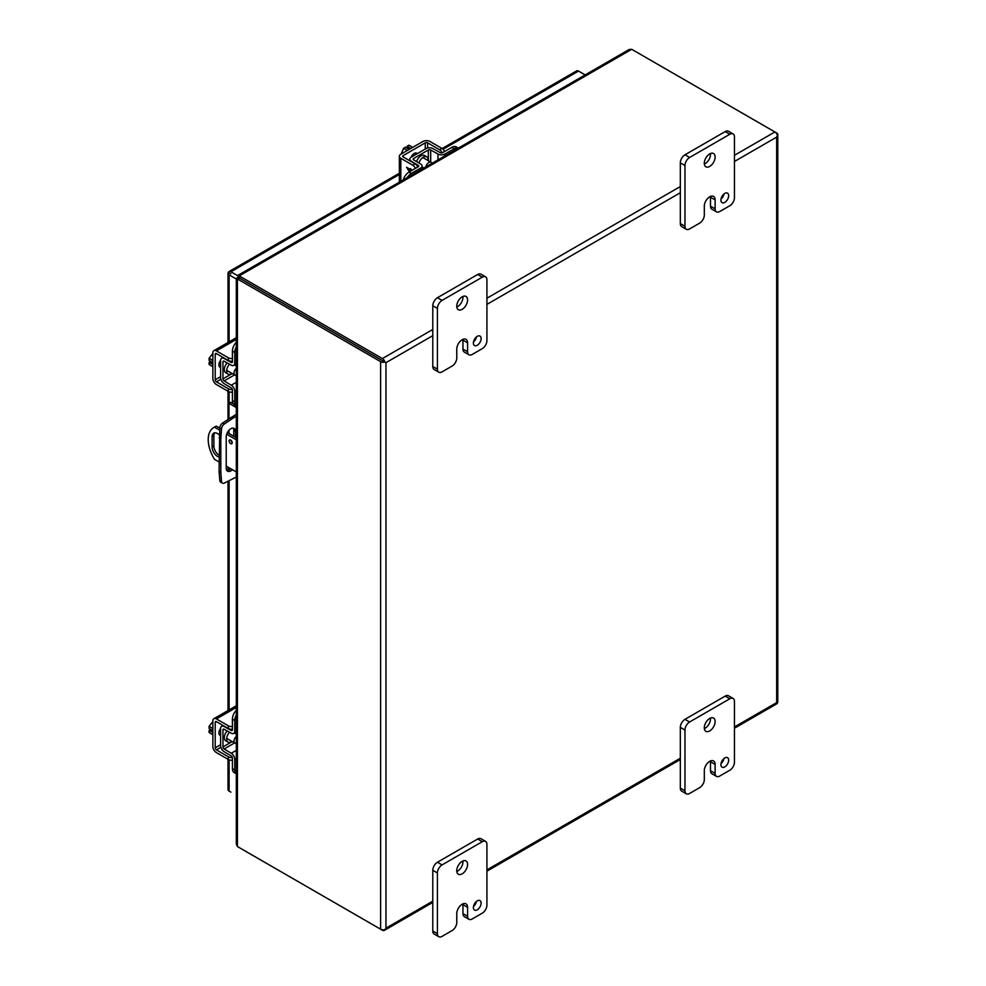 <?xml version="1.0" encoding="UTF-8"?>
<svg xmlns="http://www.w3.org/2000/svg" width="986" height="986" viewBox="0 0 986 986"><rect width="100%" height="100%" fill="white"/><g stroke="black" fill="none" stroke-linecap="round" stroke-linejoin="round"><path stroke-width="1.48" d="M229.109 440.952A2.194 1.257 60 0 1 229.553 439.953A2.194 1.257 60 0 1 231.242 440.532A2.194 1.257 60 0 1 232.203 442.739A2.194 1.257 60 0 1 231.747 443.737A2.194 1.257 60 0 1 230.058 443.158A2.194 1.257 60 0 1 229.109 440.952M219.077 461.978L214.504 459.34A26.252 15.16 60 0 1 208.219 439.633A26.252 15.16 60 0 1 213.666 427.616L215.441 426.581A26.252 15.16 60 0 1 216.291 426.149L219.779 428.17M213.666 427.616A26.252 15.16 60 0 1 214.504 427.185L216.291 426.149M214.677 432.842A7.654 4.412 -120 0 0 213.876 435.652L213.876 446.029A7.654 4.412 -120 0 0 219.077 455.273M230.909 440.237A2.194 1.257 -120 0 0 232.178 442.431M227.372 432.546L236.32 437.722M219.077 457.06A7.654 4.412 60 0 1 212.101 447.052L212.101 436.675A7.654 4.412 60 0 1 213.679 433.174A7.654 4.412 60 0 1 219.286 434.937M236.32 471.937L226.213 466.095M236.32 439.781L226.657 434.197M219.631 430.142L214.504 427.185M233.768 436.243L233.768 430.389A6.569 3.784 120 0 0 233.164 428.084M226.829 470.495A6.569 3.784 120 0 0 230.675 468.67M236.32 477.002L224.34 483.078A4.375 2.527 -60 0 1 222.429 483.152L220.691 482.154A4.375 2.527 -60 0 1 219.804 480.453L219.077 471.32L219.804 427.887A4.375 2.527 -60 0 1 222.614 423.006L236.32 414.256M232.4 469.669A6.569 3.784 -60 0 1 227.581 471.185A6.569 3.784 -60 0 1 226.213 468.19L226.213 436.749A6.569 3.784 -60 0 1 229.085 430.142A6.569 3.784 -60 0 1 234.138 428.38A6.569 3.784 -60 0 1 235.506 431.387L235.506 437.242M219.077 437.846L220.815 438.856L220.815 472.319L219.077 471.32M220.815 472.319L221.53 481.451L219.804 480.453M222.429 483.152A4.375 2.527 -60 0 1 221.53 481.451M230.884 417.398L232.622 418.397L236.32 416.265M233.423 403.915L230.712 402.35L228.974 403.348L236.32 407.588M232.622 418.397L224.34 424.017L222.614 423.006M219.804 427.887L221.53 428.885A4.375 2.527 -60 0 1 224.34 424.017M221.53 428.885L220.815 438.856M228.974 403.348L228.974 418.693M228.974 430.253L228.974 433.483M230.897 273.837L229.109 272.802M442.147 148.529L576.65 70.881A3.784 2.182 60 0 1 578.535 71.066L585.166 74.899M229.109 341.859L229.109 274.86A3.784 2.182 0 0 1 228.012 273.319A3.784 2.182 0 0 1 228.382 272.382A3.784 2.182 60 0 1 229.011 271.581A3.784 2.182 60 0 1 230.897 271.779L237.897 275.809M229.109 274.86L236.32 279.026M228.012 759.294L228.012 789.564A3.784 2.182 0 0 0 229.109 791.105L230.897 792.14A3.784 2.182 -120 0 0 230.897 792.14M384.17 361.652L239.216 277.966L385.957 362.688L432.792 335.647M239.216 847.578L382.395 930.229A3.784 2.182 60 0 0 384.281 930.427A3.784 2.182 60 0 0 384.91 929.638L385.957 928.183L384.91 929.625A3.784 2.182 180 0 1 380.608 929.206L237.429 846.543L236.32 844.115L236.32 278.335L237.429 277.67L238.575 278.335M777.781 134.54A3.784 2.182 0 0 0 776.672 132.987L774.897 131.964A3.784 2.182 -120 0 1 777.412 135.476L776.672 137.103L777.412 135.476A3.784 2.182 0 0 0 777.781 134.54L777.781 702.081A3.784 2.182 0 0 1 777.412 703.03L776.672 702.599L777.412 703.03A3.784 2.182 60 0 1 776.771 703.819L734.459 728.247M734.459 155.295L774.885 131.964L631.706 49.3L239.216 275.907L382.395 358.571A3.784 2.182 -120 0 1 384.91 362.084A3.784 2.182 180 0 1 380.608 361.652L237.429 278.989L239.216 277.966L239.006 276.869L239.771 277.547M631.706 49.3L629.056 49.559L238.094 275.279L239.216 275.907L239.216 277.867M237.429 846.543L237.429 278.989L236.32 278.335M238.094 275.279L238.07 276.561L239.216 277.226M238.735 278.2L237.429 277.67M239.179 277.423L238.07 276.561M473.49 341.994A5.472 3.155 120 0 0 476.398 336.953M473.391 343.042A5.472 3.155 120 0 0 474.525 345.544A5.472 3.155 120 0 0 478.74 344.089A5.472 3.155 120 0 0 481.119 338.58A5.472 3.155 120 0 0 479.997 336.078A5.472 3.155 120 0 0 475.782 337.545A5.472 3.155 120 0 0 473.391 343.042M456.814 307.016A7.654 4.425 120 0 0 462.964 297.279A7.654 4.425 120 0 0 462.902 296.453M456.752 306.202A7.654 4.425 120 0 0 458.342 309.703A7.654 4.425 120 0 0 464.246 307.657A7.654 4.425 120 0 0 467.586 299.941A7.654 4.425 120 0 0 465.996 296.441A7.654 4.425 120 0 0 460.105 298.487A7.654 4.425 120 0 0 456.752 306.202M456.777 357.992A6.569 3.784 -60 0 1 452.13 366.04L442.061 371.858A6.569 3.784 -60 0 1 438.782 372.178A6.569 3.784 -60 0 1 437.414 369.171L437.414 308.433A6.569 3.784 -60 0 1 442.061 300.397L482.29 277.165A6.569 3.784 -60 0 1 485.568 276.844A6.569 3.784 -60 0 1 486.924 279.851L486.924 340.589A6.569 3.784 -60 0 1 482.29 348.625L472.22 354.442A6.569 3.784 -60 0 1 468.942 354.763A6.569 3.784 -60 0 1 467.586 351.755L467.586 342.82A7.629 4.4 120 0 0 465.996 339.332A7.629 4.4 120 0 0 462.188 339.714A7.629 4.4 120 0 0 456.777 349.069L456.777 357.992M467.586 342.82L462.952 340.158A7.629 4.4 120 0 0 462.902 339.344M462.952 340.158L462.952 349.081A6.569 3.784 120 0 0 464.307 352.088L468.942 354.763M485.568 276.844L480.934 274.17A6.569 3.784 120 0 0 477.655 274.502L482.29 277.165M442.061 300.397L437.427 297.723L477.655 274.502M437.427 297.723A6.569 3.784 120 0 0 432.792 305.759L437.414 308.433M437.414 369.171L432.792 366.496L432.792 305.759M432.792 366.496A6.569 3.784 120 0 0 434.148 369.503L438.782 372.178M473.49 906.528A5.472 3.155 120 0 0 476.398 901.475M473.391 907.564A5.472 3.155 120 0 0 474.525 910.078A5.472 3.155 120 0 0 478.74 908.611A5.472 3.155 120 0 0 481.119 903.102A5.472 3.155 120 0 0 479.997 900.6A5.472 3.155 120 0 0 475.782 902.067A5.472 3.155 120 0 0 473.391 907.564M456.814 871.538A7.654 4.425 120 0 0 462.964 861.801A7.654 4.425 120 0 0 462.902 860.975M456.752 870.724A7.654 4.425 120 0 0 458.342 874.225A7.654 4.425 120 0 0 464.246 872.179A7.654 4.425 120 0 0 467.586 864.475A7.654 4.425 120 0 0 465.996 860.963A7.654 4.425 120 0 0 460.105 863.021A7.654 4.425 120 0 0 456.752 870.724M456.777 922.514A6.569 3.784 -60 0 1 452.13 930.562L442.061 936.38A6.569 3.784 -60 0 1 438.782 936.7A6.569 3.784 -60 0 1 437.414 933.693L437.414 872.955A6.569 3.784 -60 0 1 442.061 864.919L482.29 841.687A6.569 3.784 -60 0 1 485.568 841.366A6.569 3.784 -60 0 1 486.924 844.373L486.924 905.111A6.569 3.784 -60 0 1 482.29 913.147L472.22 918.964A6.569 3.784 -60 0 1 468.942 919.285A6.569 3.784 -60 0 1 467.586 916.277L467.586 907.354A7.629 4.4 120 0 0 465.996 903.854A7.629 4.4 120 0 0 462.188 904.236A7.629 4.4 120 0 0 456.777 913.591L456.777 922.514M467.586 907.354L462.952 904.68A7.629 4.4 120 0 0 462.902 903.879M462.952 904.68L462.952 913.603A6.569 3.784 120 0 0 464.307 916.61L468.942 919.285M485.568 841.366L480.934 838.692A6.569 3.784 120 0 0 477.655 839.024L482.29 841.687M442.061 864.919L437.427 862.245L477.655 839.024M437.427 862.245A6.569 3.784 120 0 0 432.792 870.281L437.414 872.955M437.414 933.693L432.792 931.018L432.792 870.281M432.792 931.018A6.569 3.784 120 0 0 434.148 934.025L438.782 936.7M721.025 199.086A5.472 3.155 120 0 0 723.934 194.032M720.926 200.133A5.472 3.155 120 0 0 722.06 202.635A5.472 3.155 120 0 0 726.275 201.169A5.472 3.155 120 0 0 728.666 195.659A5.472 3.155 120 0 0 727.532 193.157A5.472 3.155 120 0 0 723.317 194.624A5.472 3.155 120 0 0 720.926 200.133M704.349 164.107A7.654 4.425 120 0 0 710.499 154.358A7.654 4.425 120 0 0 710.45 153.533M704.3 163.282A7.654 4.425 120 0 0 705.877 166.794A7.654 4.425 120 0 0 711.781 164.736A7.654 4.425 120 0 0 715.121 157.033A7.654 4.425 120 0 0 713.544 153.52A7.654 4.425 120 0 0 707.64 155.578A7.654 4.425 120 0 0 704.3 163.282M704.312 215.084A6.569 3.784 -60 0 1 699.678 223.119L689.596 228.937A6.569 3.784 -60 0 1 686.318 229.257A6.569 3.784 -60 0 1 684.962 226.262L684.962 165.512A6.569 3.784 -60 0 1 689.596 157.477L729.825 134.256A6.569 3.784 -60 0 1 733.103 133.923A6.569 3.784 -60 0 1 734.459 136.931L734.459 197.668A6.569 3.784 -60 0 1 729.825 205.717L719.755 211.522A6.569 3.784 -60 0 1 716.477 211.842A6.569 3.784 -60 0 1 715.121 208.847L715.121 199.911A7.629 4.4 120 0 0 713.544 196.411A7.629 4.4 120 0 0 709.723 196.793L709.71 196.806A7.629 4.4 120 0 0 704.312 206.148L704.312 215.084M715.121 199.911L710.487 197.237A7.629 4.4 120 0 0 710.438 196.436M710.487 197.237L710.487 206.173A6.569 3.784 120 0 0 711.855 209.18L716.477 211.842M733.103 133.923L728.481 131.261A6.569 3.784 120 0 0 725.191 131.582L729.825 134.256M689.596 157.477L684.974 154.802L725.191 131.582M684.974 154.802A6.569 3.784 120 0 0 680.328 162.85L684.962 165.512M684.962 226.262L680.328 223.588L680.328 162.85M680.328 223.588A6.569 3.784 120 0 0 681.683 226.595L686.318 229.257M721.025 763.608A5.472 3.155 120 0 0 723.934 758.554M720.926 764.655A5.472 3.155 120 0 0 722.06 767.157A5.472 3.155 120 0 0 726.275 765.691A5.472 3.155 120 0 0 728.666 760.181A5.472 3.155 120 0 0 727.532 757.679A5.472 3.155 120 0 0 723.317 759.146A5.472 3.155 120 0 0 720.926 764.655M704.349 728.629A7.654 4.425 120 0 0 710.499 718.88A7.654 4.425 120 0 0 710.45 718.067M704.3 727.804A7.654 4.425 120 0 0 705.877 731.316A7.654 4.425 120 0 0 711.781 729.258A7.654 4.425 120 0 0 715.121 721.555A7.654 4.425 120 0 0 713.544 718.054A7.654 4.425 120 0 0 707.64 720.1A7.654 4.425 120 0 0 704.3 727.804M704.312 779.606A6.569 3.784 -60 0 1 699.678 787.641L689.596 793.459A6.569 3.784 -60 0 1 686.318 793.779A6.569 3.784 -60 0 1 684.962 790.784L684.962 730.034A6.569 3.784 -60 0 1 689.596 721.998L729.825 698.778A6.569 3.784 -60 0 1 733.103 698.458A6.569 3.784 -60 0 1 734.459 701.453L734.459 762.203A6.569 3.784 -60 0 1 729.825 770.239L719.755 776.044A6.569 3.784 -60 0 1 716.477 776.376A6.569 3.784 -60 0 1 715.121 773.369L715.121 764.433A7.629 4.4 120 0 0 713.544 760.945A7.629 4.4 120 0 0 709.723 761.315A7.629 4.4 120 0 0 704.312 770.67L704.312 779.606M715.121 764.433L710.487 761.759A7.629 4.4 120 0 0 710.438 760.958M710.487 761.759L710.487 770.695A6.569 3.784 120 0 0 711.855 773.702L716.477 776.376M733.103 698.458L728.481 695.783A6.569 3.784 120 0 0 725.191 696.104L729.825 698.778M689.596 721.998L684.974 719.324L725.191 696.104M684.974 719.324A6.569 3.784 120 0 0 680.328 727.372L684.962 730.034M684.962 790.784L680.328 788.11L680.328 727.372M680.328 788.11A6.569 3.784 120 0 0 681.683 791.117L686.318 793.779M232.018 741.447A6.828 3.944 -60 0 1 231.488 741.792A6.828 3.944 -60 0 1 228.074 742.125A6.828 3.944 -60 0 1 229.528 732.253M228.074 742.125L225.72 740.769A6.828 3.944 -60 0 1 227.15 730.934M236.32 758.431L234.754 759.331L234.754 769.98A8.751 5.053 120 0 0 236.32 773.825L234.224 772.63A8.751 5.053 120 0 1 232.413 768.624L232.413 757.975A1.676 0.974 60 0 0 231.242 755.929L224.081 751.652A5.004 2.896 -120 0 1 220.605 745.564L220.605 728.58A5.004 2.896 -120 0 1 221.64 726.288A5.004 2.896 -120 0 1 224.081 726.497L224.438 726.288M234.754 759.331A5.004 2.896 -120 0 0 231.279 753.242L224.118 748.966A1.676 0.974 60 0 1 222.947 746.92L222.947 729.936A1.676 0.974 60 0 1 223.304 729.172A1.676 0.974 60 0 1 224.118 729.246L231.279 733.227A5.004 2.896 -120 0 0 233.719 733.448A5.004 2.896 -120 0 0 234.754 731.156L234.754 720.507A8.751 5.053 -60 0 1 236.32 714.862M236.32 710.24A8.751 5.053 120 0 0 232.413 719.151L232.413 729.8A1.676 0.974 60 0 1 232.055 730.564A1.676 0.974 60 0 1 231.242 730.49L224.081 726.497M236.147 732.043A6.828 3.944 -60 0 1 236.295 734.052M418.927 163.023A6.828 3.944 -60 0 1 426.741 156.836A6.828 3.944 -60 0 1 428.158 159.954A6.828 3.944 -60 0 1 428.134 160.582M416.585 161.63A6.828 3.944 -60 0 1 424.399 155.48L426.741 156.836M420.591 169.912L420.591 168.101L411.372 173.425A8.751 5.053 120 0 0 407.255 177.603M458.342 148.122L456.235 146.902A8.751 5.053 120 0 0 451.859 147.333L442.64 152.657A1.676 0.974 180 0 1 440.286 152.67L433.002 148.603A5.004 2.884 0 0 0 425.977 148.639L411.273 157.131A5.004 2.884 0 0 0 409.819 159.177A5.004 2.884 0 0 0 411.224 161.174L418.249 165.389A1.676 0.974 180 0 1 418.73 166.055A1.676 0.974 180 0 1 418.237 166.745L409.017 172.069A8.751 5.053 120 0 0 403.262 179.92M420.591 168.101A5.004 2.884 0 0 0 422.057 166.055A5.004 2.884 0 0 0 420.652 164.058L413.615 159.843A1.676 0.974 180 0 1 413.134 159.177A1.676 0.974 180 0 1 413.627 158.487L428.331 149.995A1.676 0.974 180 0 1 430.685 149.983L437.981 154.05A5.004 2.884 0 0 0 444.994 154.013L454.213 148.689A8.751 5.053 -60 0 1 458.317 148.122M423.857 167.977A6.828 3.944 -60 0 1 422.057 168.852M236.32 743.197A4.277 2.465 -60 0 1 234.89 743.111A4.277 2.465 -60 0 1 234.002 741.152A4.277 2.465 -60 0 1 236.32 736.419M212.865 728.494L209.106 726.325L212.865 721.481M212.865 734.718L209.106 732.549L209.106 730.404L211.448 731.76L211.448 729.813L209.106 728.457L209.106 726.325M209.106 730.404L211.448 730.195M212.865 730.872A8.751 5.053 120 0 0 212.717 732.524A8.751 5.053 120 0 0 212.865 733.991M220.605 735.42A4.918 2.835 -60 0 1 219.915 735.211A4.918 2.835 -60 0 1 218.892 732.955A4.918 2.835 -60 0 1 220.605 728.506M232.413 760.169A4.375 2.527 0 0 1 228.345 759.491L216.402 752.589A5.004 2.896 -120 0 1 212.865 746.464L212.865 720.976A5.004 2.896 60 0 1 213.9 718.683A5.004 2.896 60 0 1 216.402 718.93L236.32 707.43M232.339 757.458A4.375 2.527 180 0 1 228.345 756.767L216.402 749.878A1.676 0.974 60 0 1 215.219 747.819L215.219 722.331A1.676 0.974 60 0 1 215.564 721.567A1.676 0.974 60 0 1 216.402 721.653L228.345 728.543A4.375 2.527 0 0 0 232.413 729.221M232.413 726.509A4.375 2.527 180 0 1 228.345 725.832L216.402 718.93M425.927 166.831A4.277 2.465 -60 0 1 428.861 162.456A4.277 2.465 -60 0 1 431.005 162.246A4.277 2.465 -60 0 1 431.806 163.442M412.727 147.358L408.956 145.188L407.107 146.261L409.461 147.617L407.773 148.59L405.419 147.234L403.57 148.307L407.329 150.476M401.253 153.976L403.57 148.307M408.093 148.405L407.107 146.261M412.099 147.727A8.751 5.053 120 0 0 410.743 148.331A8.751 5.053 120 0 0 409.4 149.28M411.224 157.168A4.918 2.835 -60 0 1 414.206 153.459A4.918 2.835 -60 0 1 416.671 153.224A4.918 2.835 -60 0 1 417.201 153.705M400.821 181.325L400.821 158.315A5.004 2.884 0 0 1 399.355 156.269A5.004 2.884 0 0 1 400.821 154.235L422.895 141.491A5.004 2.884 180 0 1 429.97 141.491L441.913 148.381A4.375 2.527 -120 0 1 444.538 151.561M417.744 167.028A4.375 2.527 -120 0 0 415.118 163.861L403.175 156.959A1.676 0.974 180 0 1 402.682 156.269A1.676 0.974 180 0 1 403.175 155.591L425.249 142.847A1.676 0.974 180 0 1 427.628 142.847L439.571 149.749A4.375 2.527 60 0 1 442.159 152.855M400.821 158.315L412.764 165.217A4.375 2.527 60 0 1 415.389 168.396M406.602 167.287L409.387 171.847L406.577 167.263L410.583 169.58L410.583 168.618L411.951 170.368M410.607 168.631L410.607 169.567M407.822 168.828L410.607 171.145L407.822 168.828M409.794 171.613L407.797 168.84M236.32 375.161A4.277 2.465 -60 0 1 234.89 375.062A4.277 2.465 -60 0 1 234.002 373.115A4.277 2.465 -60 0 1 236.32 368.382M212.865 360.457L209.106 358.275L212.865 353.432M212.865 366.681L209.106 364.5L209.106 362.367L211.448 363.723L211.448 361.776L209.106 360.42L209.106 358.275M209.106 362.367L211.448 362.145M212.865 362.836A8.751 5.053 120 0 0 212.717 364.475A8.751 5.053 120 0 0 212.865 365.954M220.605 367.384A4.918 2.835 -60 0 1 219.915 367.162A4.918 2.835 -60 0 1 218.892 364.919A4.918 2.835 -60 0 1 220.605 360.469M232.413 392.12A4.375 2.527 0 0 1 228.345 391.442L216.402 384.552A5.004 2.896 -120 0 1 212.865 378.414L212.865 352.939A5.004 2.896 60 0 1 213.9 350.646A5.004 2.896 60 0 1 216.402 350.893L236.32 339.394M232.339 389.421A4.375 2.527 180 0 1 228.345 388.73L216.402 381.841A1.676 0.974 60 0 1 215.219 379.783L215.219 354.294A1.676 0.974 60 0 1 215.564 353.53A1.676 0.974 60 0 1 216.402 353.604L228.345 360.506A4.375 2.527 0 0 0 232.413 361.184M232.413 358.473A4.375 2.527 180 0 1 228.345 357.795L216.402 350.893M232.018 373.411A6.828 3.944 -60 0 1 231.488 373.743A6.828 3.944 -60 0 1 228.074 374.088A6.828 3.944 -60 0 1 229.528 364.216M228.074 374.088L225.72 372.733A6.828 3.944 -60 0 1 227.15 362.885M236.32 390.394L234.754 391.294L234.754 401.943A8.751 5.053 120 0 0 236.32 405.788L234.224 404.58A8.751 5.053 120 0 1 232.413 400.575L232.413 389.938A1.676 0.974 60 0 0 231.242 387.892L224.081 383.616A5.004 2.896 -120 0 1 220.605 377.515L220.605 360.543A5.004 2.896 -120 0 1 221.64 358.251A5.004 2.896 -120 0 1 224.081 358.46L224.438 358.251M234.754 391.294A5.004 2.896 -120 0 0 231.279 385.206L224.118 380.916A1.676 0.974 60 0 1 222.947 378.87L222.947 361.899A1.676 0.974 60 0 1 223.304 361.135A1.676 0.974 60 0 1 224.118 361.196L231.279 365.19A5.004 2.896 -120 0 0 233.719 365.399A5.004 2.896 -120 0 0 234.754 363.119L234.754 352.47A8.751 5.053 -60 0 1 236.32 346.813M236.32 342.204A8.751 5.053 120 0 0 232.413 351.115L232.413 361.751A1.676 0.974 60 0 1 232.055 362.528A1.676 0.974 60 0 1 231.242 362.454L224.081 358.46M236.147 364.007A6.828 3.944 -60 0 1 236.295 366.016M212.101 436.675L213.876 435.652M213.876 446.029L212.101 447.052M235.506 431.387L233.768 430.389M578.535 71.066L443.047 149.293M399.355 174.51L230.897 271.779M229.109 791.105L229.109 759.836M229.109 709.908L229.109 480.811M229.109 469.866L229.109 467.771M229.109 403.274L229.109 391.799M380.608 929.206L380.608 361.652M432.792 901.142L385.957 928.183L385.957 362.688M734.459 161.47L776.672 137.103L776.672 702.599L734.459 726.965M680.328 758.222L486.924 869.886M382.395 358.571L432.792 329.472M486.924 298.216L680.328 186.551M486.924 304.391L680.328 192.726M462.952 349.081L467.586 351.755M462.952 913.603L467.586 916.277M710.487 206.173L715.121 208.847M710.487 770.695L715.121 773.369M234.754 769.98L232.413 768.624M234.754 720.507L232.413 719.151M236.32 750.334L231.279 753.242M236.32 730.244L234.754 731.156M224.142 729.258L222.947 729.936M222.947 746.92L232.215 741.571M234.569 742.926L224.118 748.966M232.413 729.825L231.242 730.49M411.372 173.425L409.017 172.069M454.213 148.689L451.859 147.333M437.981 154.05L437.981 159.868M444.994 155.825L444.994 154.013M430.685 149.983L430.685 162.061M428.331 160.706L428.331 149.995M413.627 158.487L413.627 159.855M418.249 166.733L418.249 165.389M228.345 728.543L228.345 725.832M228.345 759.491L228.345 756.767M216.402 721.653L215.219 722.331M220.605 744.713L215.219 747.819M220.876 747.289L216.402 749.878M439.571 149.749L441.913 148.381M412.764 165.217L415.118 163.861M427.628 142.847L427.628 148.011M425.249 149.059L425.249 142.847M403.175 156.959L403.175 155.591M228.345 360.506L228.345 357.795M228.345 391.442L228.345 388.73M216.402 353.604L215.219 354.294M220.605 376.664L215.219 379.783M220.876 379.253L216.402 381.841M234.754 401.943L232.413 400.575M234.754 352.47L232.413 351.115M236.32 382.285L231.279 385.206M236.32 362.207L234.754 363.119M224.142 361.209L222.947 361.899M222.947 378.87L232.215 373.521M234.569 374.89L224.118 380.916M232.413 361.776L231.242 362.454M399.355 173.24L229.011 271.581M228.012 273.319L228.012 342.499M228.012 391.245L228.012 419.346M228.012 431.486L228.012 432.916M228.012 467.13L228.012 470.359M228.012 481.341L228.012 710.536M239.13 278.015L238.156 278.335L239.13 278.656M384.281 930.427L432.792 902.412M486.924 871.168L680.328 759.503M236.32 731.945L233.719 733.448M223.033 725.486L221.64 726.288M422.057 169.062L422.057 166.055M409.819 160.792L409.819 159.177M234.483 733.005L236.32 734.077M219.015 733.941L220.605 734.853M226.694 738.378L234.89 743.111M236.32 705.742L213.9 718.683M415.131 153.076L416.708 153.989M422.809 157.513L431.005 162.246M422.057 166.942L423.894 168.002M399.355 156.269L399.355 182.163M234.483 364.968L236.32 366.028M219.015 365.905L220.605 366.817M226.694 370.329L234.89 375.062M236.32 337.705L213.9 350.646M236.32 363.908L233.719 365.399M223.033 357.437L221.64 358.251"/></g></svg>
